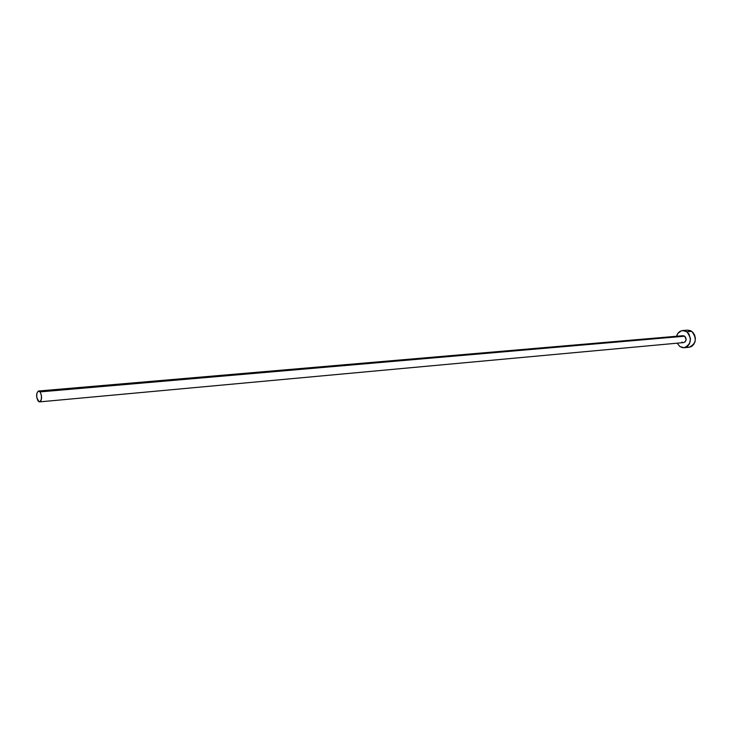 <?xml version="1.0" encoding="UTF-8"?>
<svg xmlns="http://www.w3.org/2000/svg" width="732" height="732" viewBox="0 0 732 732"><rect width="100%" height="100%" fill="white"/><g stroke="black" fill="none" stroke-linecap="round" stroke-linejoin="round"><path stroke-width="1.1" d="M39.62 401.877L683.633 342.585C686.515 341.185 686.872 339.053 684.713 336.198L40.114 391.885C42.172 396.524 41.989 399.855 39.574 401.877L38.055 400.98C36.005 396.341 36.188 393.011 38.613 391.007L40.114 391.885L684.713 336.198L686.149 339.685L685.07 341.935L683.578 342.594M687.549 330.141L690.477 330.626L692.902 332.365L694.631 335.082L695.382 338.358L695.043 341.679L693.662 344.543L691.456 346.52L689.068 347.27C696.269 343.756 697.157 338.449 691.758 331.358L686.826 331.761C692.234 338.889 691.347 344.214 684.155 347.746L679.818 346.492L677.173 343.18L679.818 346.492L682.453 347.663L685.225 347.535L687.723 346.135L689.544 343.665L690.459 338.797L688.949 334.048L686.826 331.761L691.758 331.358L687.568 330.141L682.645 330.535L686.826 331.761L684.173 330.617L681.401 330.773L677.923 333.325L676.551 336.262C677.594 332.859 679.625 330.956 682.627 330.535M682.965 335.714L684.713 336.198L683.02 335.704L38.659 390.998M682.965 342.558L681.913 342.091M687.385 347.188L688.775 347.288M40.114 391.885L38.21 391.117L36.82 393.459L36.756 397.54L38.997 401.786L40.791 400.953L41.358 399.434L41.422 395.335L40.114 391.885M689.087 347.27L684.182 347.746"/></g></svg>
